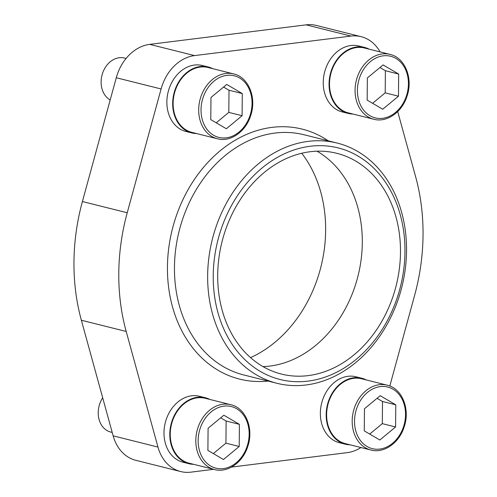 <?xml version="1.0" encoding="UTF-8"?>
<svg xmlns="http://www.w3.org/2000/svg" width="497" height="497" viewBox="0 0 497 497"><rect width="100%" height="100%" fill="white"/><g stroke="black" fill="none" stroke-linecap="round" stroke-linejoin="round"><path stroke-width="0.75" d="M380.087 51.905A43.599 34.405 104.1 0 0 361.139 36.672L316.316 25.446A43.599 34.405 104.1 0 0 306.096 24.85L149.721 44.37A43.599 34.405 104.1 0 0 116.273 77.743L82.403 201.54A189.438 149.485 104.1 0 0 81.365 320.236L113.148 435.838A43.599 34.405 104.1 0 0 135.861 460.328L180.684 471.554A43.599 34.405 104.1 0 0 190.904 472.15L213.598 469.317M250.525 357.598A123.97 97.822 104.1 0 0 325.641 230.459A123.97 97.822 104.1 0 0 301.722 153.238M361.139 36.672A43.599 34.405 104.1 0 0 350.919 36.076L194.538 55.596A43.599 34.405 104.1 0 0 161.096 88.969L127.226 212.766A189.438 149.485 104.1 0 0 126.188 331.462L157.971 447.064A43.599 34.405 104.1 0 0 180.684 471.554M231.521 467.081L347.279 452.63A43.599 34.405 104.1 0 0 360.952 447.536M389.816 386.026L414.597 295.46A189.438 149.485 104.1 0 0 415.635 176.764L397.706 111.57M366.283 379.944A33.989 26.819 104.1 0 0 361.723 378.229L355.914 376.769A33.989 26.819 104.1 0 0 321.64 403.222A33.989 26.819 104.1 0 0 339.395 442.709L345.204 444.163A33.989 26.819 104.1 0 0 350.031 444.803M209.902 399.464A33.989 26.819 104.1 0 0 205.348 397.749L199.539 396.295A33.989 26.819 104.1 0 0 165.265 422.742A33.989 26.819 104.1 0 0 183.02 462.229L188.829 463.689A33.989 26.819 104.1 0 0 193.656 464.322M212.791 68.692A33.989 26.819 104.1 0 0 208.237 66.971L202.422 65.517A33.989 26.819 104.1 0 0 168.148 91.97A33.989 26.819 104.1 0 0 185.909 131.456L191.718 132.91A33.989 26.819 104.1 0 0 196.545 133.544M369.165 49.166A33.989 26.819 104.1 0 0 364.612 47.451L358.803 45.997A33.989 26.819 104.1 0 0 324.529 72.45A33.989 26.819 104.1 0 0 342.284 111.937L348.093 113.391A33.989 26.819 104.1 0 0 352.92 114.024M316.98 151.187A113.801 89.802 -75.9 0 1 358.02 275.934A113.801 89.802 -75.9 0 1 263.019 366.606M213.232 275.642A119.373 94.194 -75.9 0 1 357.908 155.996A119.373 94.194 -75.9 0 1 356.132 359.393A119.373 94.194 -75.9 0 1 213.232 275.642M207.647 275.593A123.834 97.716 -75.9 0 1 337.177 143.055A123.834 97.716 -75.9 0 1 401.874 286.918A123.834 97.716 -75.9 0 1 276.997 383.299A123.834 97.716 -75.9 0 1 207.647 275.593M217.705 275.083A113.801 89.802 -75.9 0 1 336.742 153.287A113.801 89.802 -75.9 0 1 396.202 285.502A113.801 89.802 -75.9 0 1 281.439 374.073A113.801 89.802 -75.9 0 1 217.705 275.083M364.612 47.451A33.989 26.819 104.1 0 0 330.337 73.904A33.989 26.819 104.1 0 0 348.093 113.391M373.794 119.255L348.229 112.85A33.429 26.378 -75.9 0 1 329.846 78.874A33.429 26.378 -75.9 0 1 356.641 47.538A33.429 26.378 -75.9 0 1 364.475 47.992L390.039 54.397C405.043 57.64 413.28 78.427 407.031 96.145C402.148 112.086 386.896 122.889 373.794 119.255A33.429 26.378 -75.9 0 1 355.411 85.279A33.429 26.378 -75.9 0 1 382.205 53.937A33.429 26.378 -75.9 0 1 390.039 54.397M208.237 66.971A33.989 26.819 104.1 0 0 173.962 93.424A33.989 26.819 104.1 0 0 191.718 132.91M217.419 138.775L191.854 132.37A33.429 26.378 -75.9 0 1 173.465 98.394A33.429 26.378 -75.9 0 1 200.26 67.058A33.429 26.378 -75.9 0 1 208.1 67.511L233.665 73.916C248.668 77.159 256.906 97.946 250.656 115.664C245.773 131.606 230.521 142.409 217.419 138.775A33.429 26.378 -75.9 0 1 199.03 104.799A33.429 26.378 -75.9 0 1 225.824 73.463A33.429 26.378 -75.9 0 1 233.665 73.916M205.348 397.749A33.989 26.819 104.1 0 0 171.074 424.202A33.989 26.819 104.1 0 0 188.829 463.689M214.53 469.547L188.966 463.148A33.429 26.378 -75.9 0 1 170.583 429.172A33.429 26.378 -75.9 0 1 197.377 397.83A33.429 26.378 -75.9 0 1 205.211 398.29L230.776 404.695C245.779 407.931 254.017 428.725 247.773 446.443C242.884 462.384 227.632 473.187 214.53 469.547A33.429 26.378 -75.9 0 1 196.147 435.577A33.429 26.378 -75.9 0 1 222.942 404.235A33.429 26.378 -75.9 0 1 230.776 404.695M361.723 378.229A33.989 26.819 104.1 0 0 327.448 404.682A33.989 26.819 104.1 0 0 345.204 444.163M370.905 450.027L345.34 443.622A33.429 26.378 -75.9 0 1 326.958 409.652A33.429 26.378 -75.9 0 1 353.752 378.31A33.429 26.378 -75.9 0 1 361.586 378.77L387.151 385.169C402.16 388.412 410.398 409.199 404.148 426.917C399.259 442.858 384.007 453.668 370.905 450.027A33.429 26.378 -75.9 0 1 352.522 416.051A33.429 26.378 -75.9 0 1 379.317 384.715A33.429 26.378 -75.9 0 1 387.151 385.169M367.159 100.108L382.721 109.228L398.476 96.194L398.669 74.047L383.106 64.927L367.351 77.954L367.159 100.108M210.778 119.628L226.34 128.748L242.101 115.714L242.294 93.566L226.731 84.447L210.97 97.474L210.778 119.628M110.204 99.94A22.284 17.588 -75.9 0 1 101.723 76.358A22.284 17.588 -75.9 0 1 119.199 57.739A22.284 17.588 -75.9 0 1 124.424 58.043L126.076 58.453M364.27 430.88L379.832 440L395.587 426.973L395.78 404.819L380.217 395.699L364.463 408.727L364.27 430.88M207.895 450.4L223.457 459.52L239.212 446.492L239.405 424.339L223.843 415.219L208.088 428.252L207.895 450.4M112.216 432.433L110.707 432.055A22.284 17.588 -75.9 0 1 102.693 397.811M372.595 103.289L385.194 92.871L398.476 96.194M385.194 92.871L385.386 70.717L398.669 74.047M385.386 70.717L379.95 67.53M213.331 453.587L225.93 443.162L239.212 446.492M225.93 443.162L226.129 421.015L239.405 424.339M226.129 421.015L220.687 417.828M369.706 434.067L382.311 423.643L395.587 426.973M382.311 423.643L382.504 401.495L395.78 404.819M382.504 401.495L377.068 398.308M216.214 122.815L228.819 112.39L242.101 115.714M228.819 112.39L229.011 90.237L242.294 93.566M229.011 90.237L223.575 87.056M127.226 212.766L82.403 201.54M161.096 88.969L116.273 77.743M126.188 331.462L81.365 320.236M157.971 447.064L113.148 435.838M350.919 36.076L306.096 24.85M194.538 55.596L149.721 44.37M268.069 381.062A128.847 101.674 -75.9 0 1 167.439 267.032A128.847 101.674 -75.9 0 1 222.544 148.864A128.847 101.674 -75.9 0 1 328.25 140.819M276.997 383.299L243.81 374.98A123.834 97.716 -75.9 0 1 174.459 267.274A123.834 97.716 -75.9 0 1 303.99 134.743L337.177 143.055M383.187 55.832A31.758 25.061 -75.9 0 1 404.862 99.94A31.758 25.061 -75.9 0 1 360.692 105.451A31.758 25.061 -75.9 0 1 383.187 55.832M226.806 75.351A31.758 25.061 -75.9 0 1 248.488 119.46A31.758 25.061 -75.9 0 1 204.31 124.971A31.758 25.061 -75.9 0 1 226.806 75.351M380.298 386.61A31.758 25.061 -75.9 0 1 401.974 430.713A31.758 25.061 -75.9 0 1 357.803 436.229A31.758 25.061 -75.9 0 1 380.298 386.61M223.923 406.13A31.758 25.061 -75.9 0 1 245.599 450.232A31.758 25.061 -75.9 0 1 201.428 455.749A31.758 25.061 -75.9 0 1 223.923 406.13"/></g></svg>
